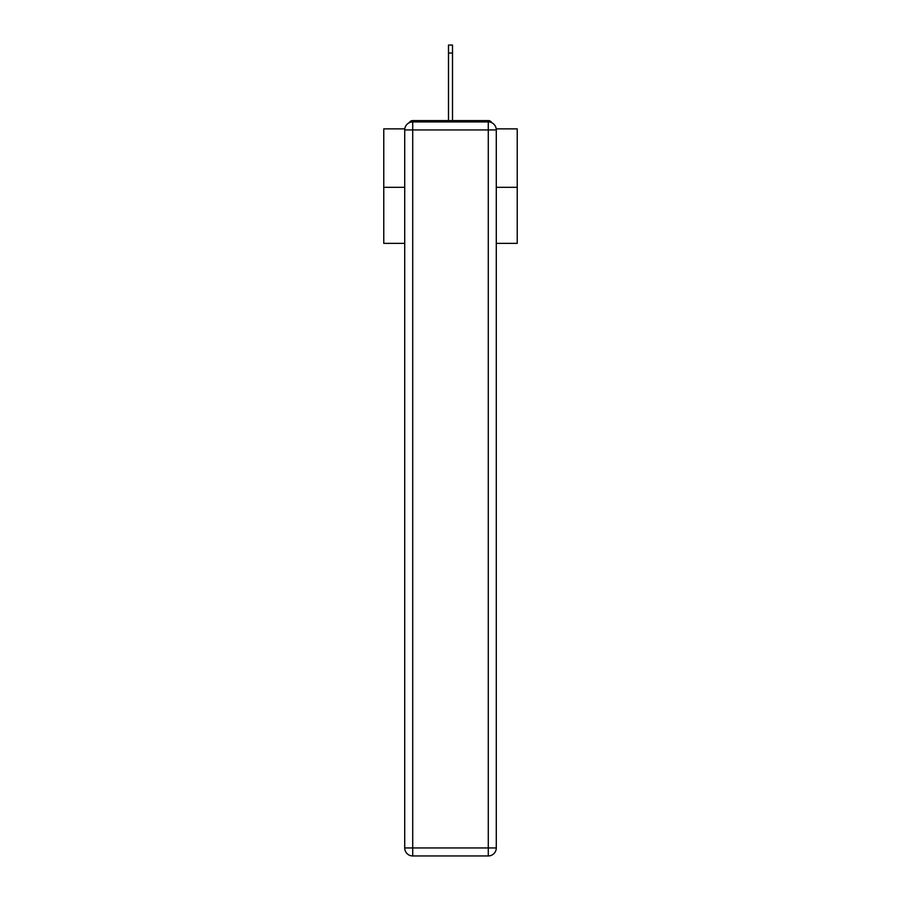 <?xml version="1.0" encoding="UTF-8"?>
<svg xmlns="http://www.w3.org/2000/svg" width="901" height="901" viewBox="0 0 901 901"><rect width="100%" height="100%" fill="white"/><g stroke="black" fill="none" stroke-linecap="round" stroke-linejoin="round"><path stroke-width="1.35" d="M496.203 128.866L517.23 128.866L517.23 243.371L496.282 243.371M404.718 187.318L383.77 187.318L383.77 243.371L404.718 243.371M383.77 187.318L383.77 128.866L404.797 128.866M517.23 187.318L496.282 187.318M491.822 122.761A3.998 3.998 0 0 0 488.274 120.588L412.726 120.588A3.998 3.998 0 0 0 409.178 122.761M488.274 120.588L471.324 120.588M429.676 120.588L412.726 120.588M412.726 121.928L488.274 121.928A8.008 8.008 0 0 1 496.282 129.935L496.282 847.942A8.008 8.008 0 0 1 488.274 855.95L412.726 855.95L412.726 847.942L488.274 847.942L488.274 129.935L412.726 129.935L412.726 847.942L404.718 847.942L404.718 129.935L412.726 129.935L412.726 121.928A8.008 8.008 0 0 0 404.718 129.935A8.008 8.008 0 0 1 412.726 121.928M404.718 847.942A8.008 8.008 0 0 0 412.726 855.95A8.008 8.008 0 0 1 404.718 847.942M448.495 53.058L448.495 45.05L452.505 45.05L452.505 53.058L448.495 53.058L448.495 120.588M452.505 53.058L452.505 120.588M488.274 855.95A8.008 8.008 0 0 0 496.282 847.942L488.274 847.942L488.274 855.95M496.282 129.935A8.008 8.008 0 0 0 488.274 121.928L488.274 129.935L496.282 129.935"/></g></svg>
